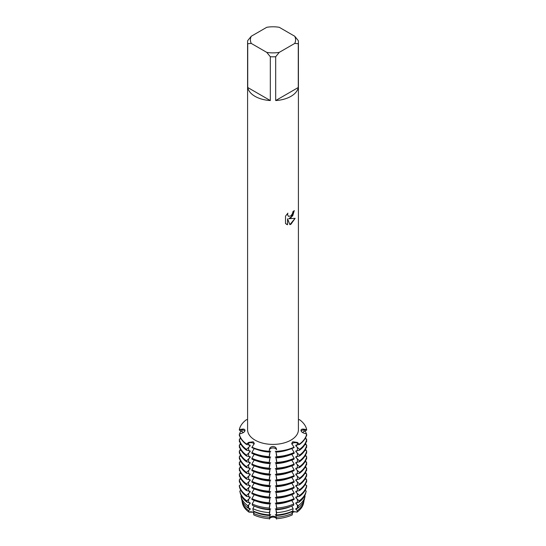 <?xml version="1.0" encoding="UTF-8"?>
<svg xmlns="http://www.w3.org/2000/svg" width="546" height="546" viewBox="0 0 546 546"><rect width="100%" height="100%" fill="white"/><g stroke="black" fill="none" stroke-linecap="round" stroke-linejoin="round"><path stroke-width="0.82" d="M243.448 432.521L239.325 430.084L239.325 429.668L242.008 429.838A3.515 2.027 180 0 1 244.854 431.074A3.515 2.027 0 0 0 242.008 429.838L239.325 429.668A33.893 19.567 180 0 1 246.505 419.656L247.584 419.806M246.505 419.656A33.893 19.567 180 0 0 239.325 429.668L241.987 429.17C243.85 428.883 244.874 429.286 245.038 430.364C244.874 431.565 243.857 432.507 241.987 433.196L239.325 434.05L239.325 434.466A33.893 19.567 0 0 0 246.505 444.478L246.505 444.055A33.893 19.567 180 0 1 239.325 434.05A33.893 19.567 180 0 0 246.505 444.055L248.601 442.417L253.228 441.782L254.272 443.366L251.87 447.577A33.893 19.567 0 0 0 269.205 451.719L269.205 451.303A33.893 19.567 180 0 1 251.87 447.154A33.893 19.567 180 0 0 269.205 451.303L269.506 449.092C269.861 447.522 271.021 446.662 273 446.505C274.972 446.662 276.139 447.522 276.494 449.092L276.494 449.754A3.515 2.027 0 0 0 273 447.952A3.515 2.027 0 0 0 269.506 449.754L269.205 451.303L269.506 449.754A3.515 2.027 180 0 1 273 447.952A3.515 2.027 180 0 1 276.494 449.754L276.494 449.092M276.795 451.719A33.893 19.567 0 0 0 294.13 447.577L291.728 443.366L292.772 441.782L297.399 442.417L299.495 444.478A33.893 19.567 0 0 0 306.675 434.466L306.675 434.05L304.013 433.196C302.15 432.507 301.126 431.565 300.962 430.364L300.969 430.234M292.711 443.236A3.515 2.027 0 0 0 291.81 444.123A3.515 2.027 180 0 1 297.386 443.086A3.515 2.027 0 0 0 292.711 443.236M253.289 443.236A3.515 2.027 0 0 0 248.614 443.086L246.505 444.055L248.614 443.086A3.515 2.027 180 0 1 254.19 444.123A3.515 2.027 0 0 0 253.289 443.236M253.876 512.865A3.515 2.027 0 0 0 248.949 512.128A30.788 17.772 180 0 1 242.404 503.016M248.642 510.537A31.156 17.984 180 0 1 242.09 501.562L242.458 503.248A30.788 17.772 180 0 0 248.949 512.128L254.122 512.271L248.949 512.128L248.642 510.537L250.143 509.398L250.143 508.558L248.205 508.135L247.761 505.712L250.143 503.63L250.143 502.791L247.12 502.218L246.881 500.887L250.143 497.863L250.143 497.024L246.505 496.362L246.505 495.522L250.143 492.103L250.143 491.263L246.505 490.595L246.505 489.755L250.143 486.336L250.143 485.496L246.505 484.834L246.505 483.995L250.143 480.569L250.143 479.729L246.505 479.067L246.505 478.228L250.143 474.808L250.143 473.969L246.505 473.3L246.505 472.461L250.143 469.041L250.143 468.202L246.505 467.54L246.505 466.693L250.143 463.274L250.143 462.435L246.505 461.773L246.505 460.933L250.143 457.514L250.143 456.668L246.505 456.006L246.505 455.166L250.143 451.747L250.143 450.907L246.505 450.238L246.505 449.399L250.143 445.98L250.143 445.14L246.505 444.478M291.741 511.486L292.424 513.39L292.212 514.926A30.788 17.772 180 0 1 276.426 518.7A3.515 2.027 0 0 0 273 517.13A3.515 2.027 0 0 0 269.574 518.7A30.788 17.772 180 0 1 253.788 514.926L253.576 513.39L254.259 511.486M269.506 519.082C269.574 515.24 276.426 515.24 276.494 519.082C276.426 515.24 269.574 515.24 269.506 519.082M299.495 444.478L295.857 445.14L295.857 445.98L299.495 449.399L299.495 450.238L295.857 450.907L295.857 451.747L299.495 455.166L299.495 456.006L295.857 456.668L295.857 457.514L299.495 460.933L299.495 461.773L295.857 462.435L295.857 463.274L299.495 466.693L299.495 467.54L295.857 468.202L295.857 469.041L299.495 472.461L299.495 473.3L295.857 473.969L295.857 474.808L299.495 478.228L299.495 479.067L295.857 479.729L295.857 480.569L299.495 483.995L299.495 484.834L295.857 485.496L295.857 486.336L299.495 489.755L299.495 490.595L295.857 491.263L295.857 492.103L299.495 495.522L299.495 496.362L295.857 497.024L295.857 497.863L299.119 500.887L298.88 502.218L295.857 502.791L295.857 503.63L298.239 505.712L297.795 508.135L295.857 508.558L295.857 509.398L297.358 510.537L297.051 512.128A30.788 17.772 180 0 0 303.542 503.248A30.788 17.772 180 0 0 303.596 503.016A30.788 17.772 180 0 1 297.051 512.128L292.711 511.356L291.878 512.271L292.711 511.356L297.051 512.128A3.515 2.027 0 0 0 292.124 512.865M285.51 223.539L285.51 216.168L287.872 213.158L287.551 214.626L288.425 216.366L290.97 215.882L292.636 213.247L292.881 211.718A25.416 14.674 0 0 0 294.308 210.579L290.97 217.861L288.793 218.693L295.127 218.325L290.97 224.215L289.899 224.672L287.558 218.769L287.558 224.74L285.51 223.532M290.97 96.335A25.416 14.674 180 0 1 275.682 100.553L275.682 56.736A25.416 14.674 180 0 1 270.318 56.736L270.318 100.553A25.416 14.674 180 0 1 247.727 87.503L247.727 43.694A25.416 14.674 180 0 1 247.584 42.144A25.416 14.674 180 0 1 247.727 40.595L251.283 36.234L266.755 27.3A22.591 13.043 180 0 1 279.245 27.3L294.717 36.234A22.591 13.043 180 0 1 294.717 43.441L298.273 43.694L298.273 87.503A25.416 14.674 180 0 1 290.97 96.335M294.717 36.234L298.273 40.595A25.416 14.674 180 0 1 298.416 42.144L298.416 429.729A25.416 14.674 180 0 1 290.97 440.103A25.416 14.674 180 0 1 263.274 443.284A25.416 14.674 180 0 1 247.584 429.729L247.584 42.144M294.13 447.154A33.893 19.567 180 0 1 276.795 451.303A33.893 19.567 180 0 0 294.13 447.154M294.267 210.613L292.711 215.868L288.793 218.693M288.425 216.366L287.51 214.598L287.783 213.247M286.459 224.29L287.517 224.713L287.558 218.769M289.885 224.638L295.072 218.339M299.495 444.055L297.386 443.086L299.495 444.055A33.893 19.567 180 0 0 306.675 434.05A33.893 19.567 180 0 1 299.495 444.055M300.962 430.364C301.126 429.286 302.143 428.883 304.013 429.17L306.675 429.668A33.893 19.567 180 0 0 299.495 419.656L298.416 419.806M299.495 419.656A33.893 19.567 180 0 1 306.675 429.668L306.675 430.084L303.992 431.531L303.992 429.838A3.515 2.027 0 0 0 301.146 431.074A3.515 2.027 180 0 1 303.992 429.838L306.675 429.668L303.992 429.838A16.455 13.432 -0 0 1 304.013 429.17M247.727 43.694L251.283 43.441A22.591 13.043 180 0 1 251.283 36.234M251.283 43.441L266.755 52.375L270.318 56.736M275.682 56.736L279.245 52.375A22.591 13.043 180 0 1 266.755 52.375M279.245 52.375L294.717 43.441M298.416 42.144A25.416 14.674 180 0 1 298.273 43.694M270.318 100.553L247.727 87.503M298.273 87.503L275.682 100.553M254.211 448.559L251.87 452.498L251.87 453.337A33.893 19.567 0 0 0 269.205 457.487L270.093 451.303M254.211 454.327L251.87 458.265L251.87 459.104A33.893 19.567 0 0 0 269.205 463.254L270.093 457.07M254.211 460.094L251.87 464.032L251.87 464.871A33.893 19.567 0 0 0 269.205 469.014L270.093 462.831M254.211 465.854L251.87 469.792L251.87 470.638A33.893 19.567 0 0 0 269.205 474.781L270.093 468.598M254.211 471.621L251.87 475.559L251.87 476.399A33.893 19.567 0 0 0 269.205 480.548L270.093 474.365M254.211 477.388L251.87 481.326L251.87 482.166A33.893 19.567 0 0 0 269.205 486.309L270.093 480.125M254.211 483.149L251.87 487.087L251.87 487.933A33.893 19.567 0 0 0 269.205 492.076L270.093 485.892M254.211 488.916L251.87 492.854L251.87 493.693A33.893 19.567 0 0 0 269.205 497.843L270.093 491.659M254.211 494.683L251.87 498.621L251.87 499.46A33.893 19.567 0 0 0 269.205 503.603L270.093 497.42M254.211 500.45L252.17 503.938L252.361 505.241A33.101 19.11 0 0 0 269.294 509.288L270.093 503.187M254.245 506.046L252.873 508.667L253.228 511.036A31.716 18.311 0 0 0 269.451 514.912L270.093 508.954M275.907 508.954L276.549 514.912A31.716 18.311 0 0 0 292.772 511.036L293.127 508.667L291.755 506.046M275.907 503.187L276.706 509.288A33.101 19.11 0 0 0 293.639 505.241L293.83 503.938L291.789 500.45M275.907 497.42L276.795 503.603A33.893 19.567 0 0 0 294.13 499.46L294.13 498.621L291.789 494.683M275.907 491.659L276.795 497.843A33.893 19.567 0 0 0 294.13 493.693L294.13 492.854L291.789 488.916M275.907 485.892L276.795 492.076A33.893 19.567 0 0 0 294.13 487.933L294.13 487.087L291.789 483.149M275.907 480.125L276.795 486.309A33.893 19.567 0 0 0 294.13 482.166L294.13 481.326L291.789 477.388M275.907 474.365L276.795 480.548A33.893 19.567 0 0 0 294.13 476.399L294.13 475.559L291.789 471.621M275.907 468.598L276.795 474.781A33.893 19.567 0 0 0 294.13 470.638L294.13 469.792L291.789 465.854M275.907 462.831L276.795 469.014A33.893 19.567 0 0 0 294.13 464.871L294.13 464.032L291.789 460.094M275.907 457.07L276.795 463.254A33.893 19.567 0 0 0 294.13 459.104L294.13 458.265L291.789 454.327M275.907 451.303L276.795 457.487A33.893 19.567 0 0 0 294.13 453.337L294.13 452.498L291.789 448.559M297.795 508.135A31.716 18.311 0 0 0 304.47 498.996L305.03 496.41A32.282 18.639 180 0 0 305.077 496.178L304.627 495.939M298.88 502.218A33.101 19.11 0 0 0 305.842 492.676L306.149 491.263A33.408 19.287 180 0 0 306.197 491.018L305.105 490.431M299.495 496.362A33.893 19.567 0 0 0 306.675 486.35L306.675 485.51L305.105 484.664M299.495 490.595A33.893 19.567 0 0 0 306.675 480.589L306.675 479.75L305.105 478.897M299.495 484.834A33.893 19.567 0 0 0 306.675 474.822L306.675 473.983L305.105 473.136M299.495 479.067A33.893 19.567 0 0 0 306.675 469.055L306.675 468.215L305.105 467.369M299.495 473.3A33.893 19.567 0 0 0 306.675 463.295L306.675 462.455L305.105 461.602M299.495 467.54A33.893 19.567 0 0 0 306.675 457.528L306.675 456.688L305.105 455.842M299.495 461.773A33.893 19.567 0 0 0 306.675 451.76L306.675 450.921L305.105 450.075M299.495 456.006A33.893 19.567 0 0 0 306.675 446L306.675 445.161L305.105 444.308M299.495 450.238A33.893 19.567 0 0 0 306.675 440.233L306.675 439.393L305.105 438.547M306.572 434.964L306.675 435.851L306.245 436.083M306.572 440.731L306.675 441.618L306.245 441.85M306.572 446.498L306.675 447.379L306.245 447.618M306.572 452.259L306.675 453.146L306.245 453.378M306.572 458.026L306.675 458.913L306.245 459.145M306.572 463.793L306.675 464.673L306.245 464.912M306.572 469.56L306.675 470.44L306.245 470.679M306.572 475.32L306.675 476.208L306.245 476.44M306.572 481.087L306.675 481.968L306.245 482.207M303.992 431.531L302.552 432.521M303.542 503.248L303.91 501.562A31.156 17.984 180 0 0 303.958 501.337L303.74 501.221M269.506 511.472L269.451 514.912M269.506 505.712L269.294 509.288M269.506 499.945L269.205 503.603M269.506 494.178L269.205 497.843M269.506 488.417L269.205 492.076M269.506 482.65L269.205 486.309M269.506 476.883L269.205 480.548M269.506 471.116L269.205 474.781M269.506 465.356L269.205 469.014M269.506 459.589L269.205 463.254M269.506 453.822L269.205 457.487M276.795 457.487L276.494 453.822M276.795 463.254L276.494 459.589M276.795 469.014L276.494 465.356M276.795 474.781L276.494 471.116M276.795 480.548L276.494 476.883M276.795 486.309L276.494 482.65M276.795 492.076L276.494 488.417M276.795 497.843L276.494 494.178M276.795 503.603L276.494 499.945M276.706 509.288L276.494 505.712M276.549 514.912L276.494 511.472M269.506 449.092L269.205 451.719M276.358 451.61L275.266 451.249M276.358 457.371L275.266 457.016M276.358 463.138L275.266 462.783M276.358 468.905L275.266 468.55M276.358 474.665L275.266 474.31M276.358 480.432L275.266 480.077M276.358 486.199L275.266 485.844M276.358 491.96L275.266 491.605M276.358 497.727L275.266 497.372M276.358 503.494L275.266 503.139M276.358 509.261L275.266 508.899M276.358 515.021L275.266 514.666M275.907 514.714L276.426 518.7A30.788 17.772 180 0 0 292.212 514.926M253.788 514.926A30.788 17.772 180 0 0 269.574 518.7L270.093 514.714M270.734 514.666L269.642 515.021M270.734 508.899L269.642 509.261M270.734 503.139L269.642 503.494M270.734 497.372L269.642 497.727M270.734 491.605L269.642 491.96M270.734 485.844L269.642 486.199M270.734 480.077L269.642 480.432M270.734 474.31L269.642 474.665M270.734 468.55L269.642 468.905M270.734 462.783L269.642 463.138M270.734 457.016L269.642 457.371M270.734 451.249L269.642 451.61M239.755 482.207L239.325 481.968L239.428 481.087M239.755 476.44L239.325 476.208L239.428 475.32M239.755 470.679L239.325 470.44L239.428 469.56M239.755 464.912L239.325 464.673L239.428 463.793M239.755 459.145L239.325 458.913L239.428 458.026M239.755 453.378L239.325 453.146L239.428 452.259M239.755 447.618L239.325 447.379L239.428 446.498M239.755 441.85L239.325 441.618L239.428 440.731M239.755 436.083L239.325 435.851L239.428 434.964M240.895 438.547L239.325 439.393L239.325 440.233A33.893 19.567 0 0 0 246.505 450.238M240.895 444.308L239.325 445.161L239.325 446A33.893 19.567 0 0 0 246.505 456.006M240.895 450.075L239.325 450.921L239.325 451.76A33.893 19.567 0 0 0 246.505 461.773M240.895 455.842L239.325 456.688L239.325 457.528A33.893 19.567 0 0 0 246.505 467.54M240.895 461.602L239.325 462.455L239.325 463.295A33.893 19.567 0 0 0 246.505 473.3M240.895 467.369L239.325 468.215L239.325 469.055A33.893 19.567 0 0 0 246.505 479.067M240.895 473.136L239.325 473.983L239.325 474.822A33.893 19.567 0 0 0 246.505 484.834M240.895 478.897L239.325 479.75L239.325 480.589A33.893 19.567 0 0 0 246.505 490.595M240.895 484.664L239.325 485.51L239.325 486.35A33.893 19.567 0 0 0 246.505 496.362M240.895 490.431L239.803 491.018A33.408 19.287 180 0 0 239.851 491.263A33.408 19.287 180 0 0 246.881 500.887M241.373 495.939L240.922 496.178A32.282 18.639 180 0 0 240.97 496.41A32.282 18.639 180 0 0 247.761 505.712M242.26 501.221L242.042 501.337A31.156 17.984 180 0 0 242.09 501.562M297.42 444.772A29.559 17.062 180 0 1 295.857 445.98M288.718 449.611A29.559 17.062 180 0 1 275.907 452.143M270.093 452.143A29.559 17.062 180 0 1 257.282 449.611M305.105 430.937A33.893 19.567 180 0 1 306.422 433.968M306.675 439.393A33.893 19.567 180 0 1 299.495 449.399M294.13 452.498A33.893 19.567 180 0 1 276.795 456.647M239.578 433.968A33.893 19.567 180 0 1 240.895 430.937M269.205 456.647A33.893 19.567 180 0 1 251.87 452.498M297.42 450.539A29.559 17.062 180 0 1 295.857 451.747M288.718 455.378A29.559 17.062 180 0 1 275.907 457.91M270.093 457.91A29.559 17.062 180 0 1 257.282 455.378M305.603 437.619A33.893 19.567 180 0 1 306.245 439.155M306.675 445.161A33.893 19.567 180 0 1 299.495 455.166M294.13 458.265A33.893 19.567 180 0 1 276.795 462.407M239.755 439.155A33.893 19.567 180 0 1 240.397 437.619M269.205 462.407A33.893 19.567 180 0 1 251.87 458.265M297.42 456.299A29.559 17.062 180 0 1 295.857 457.514M288.718 461.145A29.559 17.062 180 0 1 275.907 463.67M270.093 463.67A29.559 17.062 180 0 1 257.282 461.145M305.603 443.386A33.893 19.567 180 0 1 306.245 444.922M306.675 450.921A33.893 19.567 180 0 1 299.495 460.933M294.13 464.032A33.893 19.567 180 0 1 276.795 468.175M239.755 444.922A33.893 19.567 180 0 1 240.397 443.386M269.205 468.175A33.893 19.567 180 0 1 251.87 464.032M297.42 462.066A29.559 17.062 180 0 1 295.857 463.274M288.718 466.905A29.559 17.062 180 0 1 275.907 469.437M270.093 469.437A29.559 17.062 180 0 1 257.282 466.905M305.603 449.153A33.893 19.567 180 0 1 306.245 450.689M306.675 456.688A33.893 19.567 180 0 1 299.495 466.693M294.13 469.792A33.893 19.567 180 0 1 276.795 473.942M239.755 450.689A33.893 19.567 180 0 1 240.397 449.153M269.205 473.942A33.893 19.567 180 0 1 251.87 469.792M297.42 467.833A29.559 17.062 180 0 1 295.857 469.041M288.718 472.672A29.559 17.062 180 0 1 275.907 475.204M270.093 475.204A29.559 17.062 180 0 1 257.282 472.672M305.603 454.914A33.893 19.567 180 0 1 306.245 456.456M306.675 462.455A33.893 19.567 180 0 1 299.495 472.461M294.13 475.559A33.893 19.567 180 0 1 276.795 479.709M239.755 456.456A33.893 19.567 180 0 1 240.397 454.914M269.205 479.709A33.893 19.567 180 0 1 251.87 475.559M297.42 473.6A29.559 17.062 180 0 1 295.857 474.808M288.718 478.439A29.559 17.062 180 0 1 275.907 480.965M270.093 480.965A29.559 17.062 180 0 1 257.282 478.439M305.603 460.681A33.893 19.567 180 0 1 306.245 462.216M306.675 468.215A33.893 19.567 180 0 1 299.495 478.228M294.13 481.326A33.893 19.567 180 0 1 276.795 485.469M239.755 462.216A33.893 19.567 180 0 1 240.397 460.681M269.205 485.469A33.893 19.567 180 0 1 251.87 481.326M297.42 479.361A29.559 17.062 180 0 1 295.857 480.569M288.718 484.2A29.559 17.062 180 0 1 275.907 486.732M270.093 486.732A29.559 17.062 180 0 1 257.282 484.2M305.603 466.448A33.893 19.567 180 0 1 306.245 467.983M306.675 473.983A33.893 19.567 180 0 1 299.495 483.995M294.13 487.087A33.893 19.567 180 0 1 276.795 491.236M239.755 467.983A33.893 19.567 180 0 1 240.397 466.448M269.205 491.236A33.893 19.567 180 0 1 251.87 487.087M297.42 485.128A29.559 17.062 180 0 1 295.857 486.336M288.718 489.967A29.559 17.062 180 0 1 275.907 492.499M270.093 492.499A29.559 17.062 180 0 1 257.282 489.967M305.603 472.215A33.893 19.567 180 0 1 306.245 473.751M306.675 479.75A33.893 19.567 180 0 1 299.495 489.755M294.13 492.854A33.893 19.567 180 0 1 276.795 497.003M239.755 473.751A33.893 19.567 180 0 1 240.397 472.215M269.205 497.003A33.893 19.567 180 0 1 251.87 492.854M297.42 490.895A29.559 17.062 180 0 1 295.857 492.103M288.718 495.734A29.559 17.062 180 0 1 275.907 498.259M270.093 498.259A29.559 17.062 180 0 1 257.282 495.734M305.603 477.975A33.893 19.567 180 0 1 306.245 479.511M306.675 485.51A33.893 19.567 180 0 1 299.495 495.522M294.13 498.621A33.893 19.567 180 0 1 276.795 502.764M239.755 479.511A33.893 19.567 180 0 1 240.397 477.975M269.205 502.764A33.893 19.567 180 0 1 251.87 498.621M297.42 496.655A29.559 17.062 180 0 1 295.857 497.863M288.718 501.494A29.559 17.062 180 0 1 275.907 504.026M270.093 504.026A29.559 17.062 180 0 1 257.282 501.494M305.398 484.145A33.408 19.287 180 0 1 305.733 485.005M306.149 491.263A33.408 19.287 180 0 1 299.119 500.887M293.83 503.938A33.408 19.287 180 0 1 276.74 508.026M240.267 485.005A33.408 19.287 180 0 1 240.602 484.145M269.26 508.026A33.408 19.287 180 0 1 252.17 503.938M297.42 502.422A29.559 17.062 180 0 1 295.857 503.63M291.127 506.292A29.559 17.062 180 0 1 275.907 509.793M270.093 509.793A29.559 17.062 180 0 1 254.873 506.292M305.03 496.41A32.282 18.639 180 0 1 298.239 505.712M293.127 508.667A32.282 18.639 180 0 1 276.617 512.612M269.383 512.612A32.282 18.639 180 0 1 252.873 508.667M303.91 501.562A31.156 17.984 180 0 1 297.358 510.537M292.424 513.39A31.156 17.984 180 0 1 276.488 517.198M269.512 517.198A31.156 17.984 180 0 1 253.576 513.39M297.42 508.19A29.559 17.062 180 0 1 295.857 509.398M291.741 511.773A29.559 17.062 180 0 1 275.907 515.56M270.093 515.56A29.559 17.062 180 0 1 254.259 511.773M250.143 509.398A29.559 17.062 180 0 1 248.58 508.19M241.482 498.771A31.716 18.311 0 0 0 241.53 498.996A31.716 18.311 0 0 0 248.205 508.135M250.143 503.63A29.559 17.062 180 0 1 248.58 502.422M240.11 492.437A33.101 19.11 0 0 0 240.158 492.676A33.101 19.11 0 0 0 247.12 502.218M250.143 497.863A29.559 17.062 180 0 1 248.58 496.655M250.143 492.103A29.559 17.062 180 0 1 248.58 490.895M246.505 495.522A33.893 19.567 180 0 1 239.325 485.51M250.143 486.336A29.559 17.062 180 0 1 248.58 485.128M246.505 489.755A33.893 19.567 180 0 1 239.325 479.75M250.143 480.569A29.559 17.062 180 0 1 248.58 479.361M246.505 483.995A33.893 19.567 180 0 1 239.325 473.983M250.143 474.808A29.559 17.062 180 0 1 248.58 473.6M246.505 478.228A33.893 19.567 180 0 1 239.325 468.215M250.143 469.041A29.559 17.062 180 0 1 248.58 467.833M246.505 472.461A33.893 19.567 180 0 1 239.325 462.455M250.143 463.274A29.559 17.062 180 0 1 248.58 462.066M246.505 466.693A33.893 19.567 180 0 1 239.325 456.688M250.143 457.514A29.559 17.062 180 0 1 248.58 456.299M246.505 460.933A33.893 19.567 180 0 1 239.325 450.921M250.143 451.747A29.559 17.062 180 0 1 248.58 450.539M246.505 455.166A33.893 19.567 180 0 1 239.325 445.161M250.143 445.98A29.559 17.062 180 0 1 248.58 444.772M246.505 449.399A33.893 19.567 180 0 1 239.325 439.393M242.008 431.531L242.008 429.838A16.455 13.432 180 0 0 241.987 429.17M248.614 444.778L248.614 443.086A16.455 9.5 120 0 0 248.601 442.417M297.386 444.778L297.386 443.086A16.455 9.5 60 0 1 297.399 442.417M248.614 504.804L248.614 508.19M248.614 499.044L248.614 502.429M248.614 493.277L248.614 496.662M248.614 487.51L248.614 490.895M248.614 481.749L248.614 485.135M248.614 475.982L248.614 479.368M248.614 470.215L248.614 473.6M248.614 464.455L248.614 467.84M248.614 458.688L248.614 462.073M248.614 452.921L248.614 456.306M248.614 447.16L248.614 450.546M297.386 447.16L297.386 450.546M297.386 452.921L297.386 456.306M297.386 458.688L297.386 462.073M297.386 464.455L297.386 467.84M297.386 470.215L297.386 473.6M297.386 475.982L297.386 479.368M297.386 481.749L297.386 485.135M297.386 487.51L297.386 490.895M297.386 493.277L297.386 496.662M297.386 499.044L297.386 502.429M297.386 504.804L297.386 508.19M240.158 492.676L239.851 491.263M241.53 498.996L240.97 496.41"/></g></svg>
